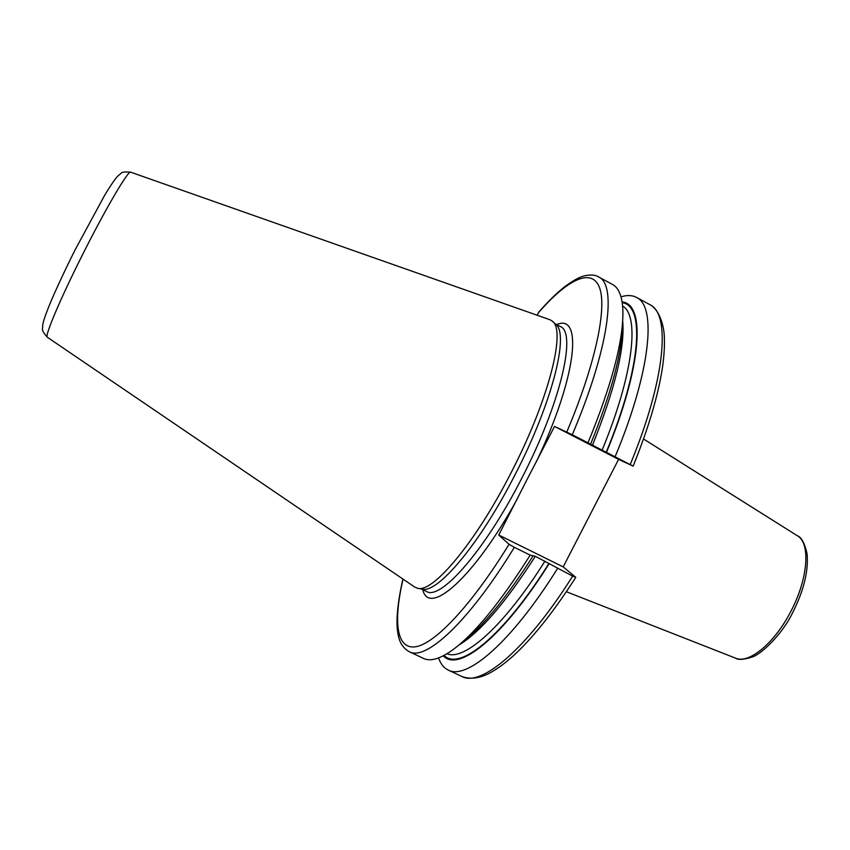<?xml version="1.0" encoding="UTF-8"?>
<svg xmlns="http://www.w3.org/2000/svg" width="850" height="850" viewBox="0 0 850 850"><rect width="100%" height="100%" fill="white"/><g stroke="black" fill="none" stroke-linecap="round" stroke-linejoin="round"><path stroke-width="1.27" d="M47.345 337.237L47.292 337.206C44.381 336.547 60.393 298.616 82.673 254.437C105.708 208.505 128.382 170.011 130.666 172.178L549.961 319.738L552.33 321.172C566.259 330.14 548.76 400.095 511.02 472.844C475.331 543.001 432.395 593.651 417.414 588.221L414.609 586.989M418.009 588.327L421.887 589.029C436.953 594.437 479.666 544.298 515.015 474.81C552.404 402.772 569.585 333.338 555.634 324.296L552.766 321.587M526.437 480.696L554.529 426.413L618.598 459.382L563.189 566.886L498.727 535.022L526.437 480.696M575.779 577.352L572.677 576.119C526.533 649.549 480.994 687.204 461.922 676.504C469.572 679.362 478.231 678.534 487.911 674.008C497.08 669.332 506.738 662.161 516.896 652.492C535.553 634.536 555.178 609.482 575.779 577.352L563.189 566.886M554.529 426.413L572.263 434.743L633.144 466.14L618.598 459.382M539.102 311.695L537.051 315.201M572.677 576.119L535.309 556.314L530.188 555.135L514.356 547.326L509.065 544.298L498.727 535.022M533.216 555.677C506.026 598.453 482.088 627.534 461.391 642.919M590.537 444.316C611.628 392.286 622.274 352.219 622.455 324.105M530.188 555.135C499.97 603.096 473.705 635.003 451.371 650.856C439.397 659.079 430.132 661.608 423.576 658.452L409.317 651.737C425.808 661.247 468.796 621.903 514.356 547.326M549.206 563.571C502.467 638.084 458.203 672.573 443.307 655.807M606.422 452.498C642.451 365.627 645.575 303.769 622.094 301.909M557.472 568.607C511.466 642.334 466.597 680.436 448.194 670.044C443.838 667.919 440.629 663.893 438.558 657.932M572.263 434.743C609.004 348.606 617.058 284.718 598.644 276.962L612.521 284.463C618.949 287.863 622.412 296.82 622.901 311.334C623.347 341.105 611.713 384.944 587.987 442.839M620.989 296.82C627.013 294.961 632.166 295.152 636.459 297.404C656.795 306.212 650.972 370.908 615.092 456.801M414.864 587.159L47.292 337.206C40.035 328.801 43.212 329.704 42.659 325.412C43.307 321.566 44.285 317.772 50.373 302.759C54.772 292.177 64.558 270.927 74.917 250.219L104.762 195.086C113.241 181.273 115.717 178.245 118.426 175.44C122.209 173.336 119.606 171.317 130.666 172.178L130.719 172.189M555.039 323.733L560.246 326.496C576.927 332.095 560.702 403.283 521.773 478.221C484.957 550.598 440.374 600.907 426.402 591.43L421.079 588.88M536.148 462.177C576.884 377.166 583.227 312.726 556.676 324.604M566.801 432.013C595.946 362.982 607.314 307.084 599.324 287.098C591.228 267.144 566.653 280.192 538.114 313.119M517.055 499.354C473.641 578.223 428.889 616.792 422.758 589.688M509.065 544.298C471.304 605.636 434.987 643.705 415.65 646.765C396.302 649.666 393.199 621.403 403.059 579.137M535.309 556.314C505.516 602.735 480.069 632.294 458.957 645.012M544.999 561.106C503.869 626.482 464.111 661.289 446.941 653.756M548.983 563.38C502.892 636.82 459.149 671.266 444.029 655.424M606.167 452.381C641.654 366.722 645.054 305.352 622.211 302.717M602.055 450.319C633.707 373.681 639.763 315.669 622.604 306.043M592.429 445.358C614.986 389.002 625.079 347.522 622.689 320.918M630.201 464.578C665.784 378.771 670.82 313.809 649.804 304.619C659.249 309.464 663.903 325.497 664.296 336.079C664.753 344.834 664.19 354.949 662.639 366.435C658.484 394.464 648.656 427.699 633.144 466.14M797.289 535.712C801.338 537.104 804.589 543.054 807.043 553.552C808.679 570.616 803.93 590.208 792.816 612.34C782.298 634.567 760.973 654.309 752.463 656.912C743.888 659.717 738.214 660.121 735.452 658.112C748.701 664.317 774.552 643.291 790.829 611.405C808.276 578.574 810.698 542.884 797.289 535.712L643.535 438.983M598.644 276.962C595.51 274.858 590.729 274.486 584.301 275.857C581.315 276.771 577.405 277.546 564.867 286.535C556.665 293.101 547.995 301.58 538.868 311.971M448.194 670.044L461.922 676.504M402.9 579.031C397.046 605.136 395.547 624.112 398.406 635.938C399.893 643.227 403.527 648.486 409.317 651.737M636.459 297.404L649.804 304.619M735.452 658.112L566.366 591.738"/></g></svg>
